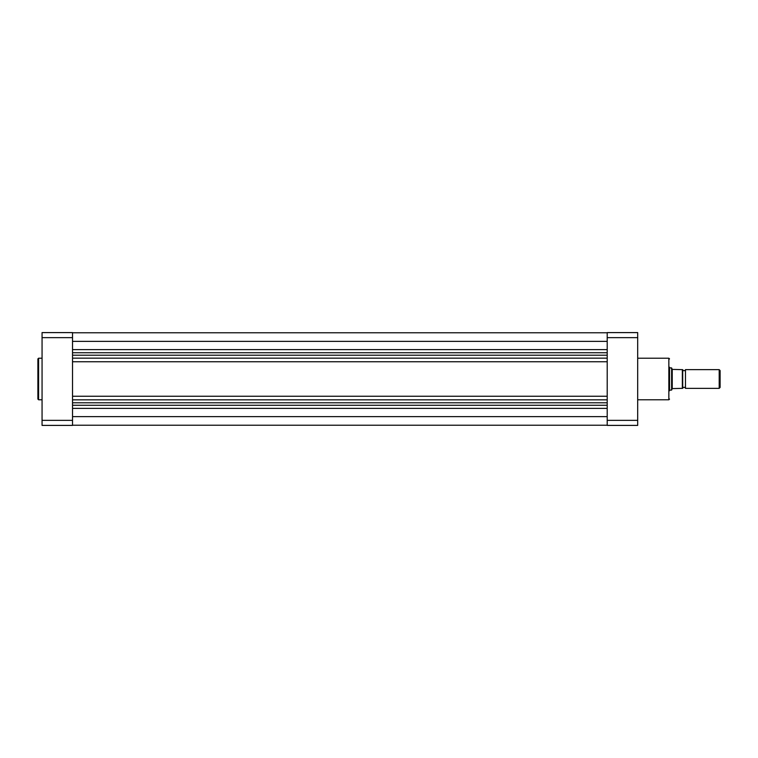 <?xml version="1.0" encoding="UTF-8"?>
<svg xmlns="http://www.w3.org/2000/svg" width="758" height="758" viewBox="0 0 758 758"><rect width="100%" height="100%" fill="white"/><g stroke="black" fill="none" stroke-linecap="round" stroke-linejoin="round"><path stroke-width="1.14" d="M669.541 390.777L669.541 379L669.541 390.777M669.541 367.223L669.541 379M607.205 420.358L607.205 425.399L637.686 425.399L637.686 337.642L607.205 337.642L607.205 420.358L637.686 420.358M637.686 337.642L637.686 332.601L607.205 332.601L607.205 337.642M685.469 369.648A1.44 1.44 0 0 1 682.702 369.648L682.702 388.352A1.44 1.44 0 0 1 685.469 388.352L719.2 388.352L719.2 369.648L685.469 369.648L685.469 388.352M719.2 369.648L720.1 370.548L720.1 387.452L719.2 388.352M669.541 367.914L671.616 367.914L671.616 390.086L669.541 390.086M682.352 369.648L672.223 369.402L672.223 388.598L682.352 388.352L682.352 369.648L682.702 388.352M672.223 388.598L671.616 390.086M672.223 369.402L671.616 367.914M72.531 416.644L607.205 416.644M72.531 402.792L607.205 402.792M72.531 399.845L607.205 399.845M72.531 396.245L607.205 396.245M72.531 361.756L607.205 361.756M72.531 358.155L607.205 358.155M72.531 355.208L607.205 355.208M72.531 341.356L607.205 341.356M72.531 332.771L607.205 332.771M37.9 379L37.9 358.913L38.592 358.221L38.592 399.779L37.9 399.087L37.9 379L37.9 399.087M42.06 337.642L72.531 337.642L72.531 332.601L42.06 332.601L42.06 425.399L72.531 425.399L72.531 420.358L42.06 420.358M72.531 337.642L72.531 420.358M637.686 399.779L668.85 399.779L668.85 358.221L669.541 358.913M72.531 408.363L607.205 408.363M72.531 405.265L607.205 405.265M72.531 352.735L607.205 352.735M72.531 349.637L607.205 349.637M637.686 358.221L668.85 358.221M668.85 399.779L669.541 399.087M72.531 425.229L607.205 425.229M42.06 358.221L38.592 358.221M42.06 399.779L38.592 399.779"/></g></svg>
